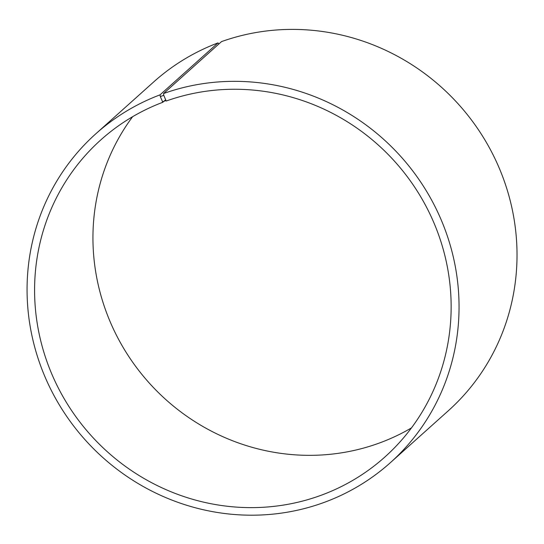 <?xml version="1.0" encoding="UTF-8"?>
<svg xmlns="http://www.w3.org/2000/svg" width="544" height="544" viewBox="0 0 544 544"><rect width="100%" height="100%" fill="white"/><g stroke="black" fill="none" stroke-linecap="round" stroke-linejoin="round"><path stroke-width="0.82" d="M163.533 93.554A220.748 212.092 48.1 0 1 425.619 189.713A220.748 212.092 48.1 0 1 390.374 462.672L448.344 410.734A220.748 212.092 48.1 0 0 483.589 137.775A220.748 212.092 48.1 0 0 221.503 41.616L163.533 93.554L163.778 95.309L166.178 101.041A212.867 204.517 48.1 0 1 418.907 193.766A212.867 204.517 48.1 0 1 384.921 456.974A212.867 204.517 48.1 0 1 90.549 434.928A212.867 204.517 48.1 0 1 100.81 139.91A212.867 204.517 48.1 0 1 162.812 102.279L165.539 99.838M411.468 427.897A212.867 204.517 48.1 0 1 148.906 382.636A212.867 204.517 48.1 0 1 132.62 116.702M390.374 462.672A220.748 212.092 48.1 0 1 85.102 439.804A220.748 212.092 48.1 0 1 95.744 133.865L153.707 81.926A220.748 212.092 48.1 0 1 218.008 42.901L160.045 94.84L160.31 96.587L162.812 102.279M218.865 43.976L218.008 42.901M95.744 133.865A220.748 212.092 48.1 0 1 160.045 94.84M163.778 95.309L160.31 96.587M165.825 100.572L162.445 101.816"/></g></svg>
